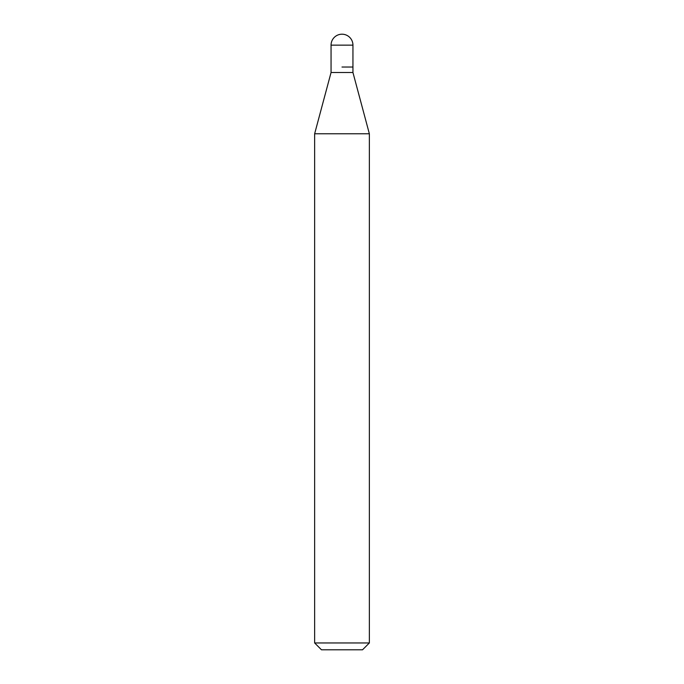 <?xml version="1.0" encoding="UTF-8"?>
<svg xmlns="http://www.w3.org/2000/svg" width="684" height="684" viewBox="0 0 684 684"><rect width="100%" height="100%" fill="white"/><g stroke="black" fill="none" stroke-linecap="round" stroke-linejoin="round"><path stroke-width="1.03" d="M342 67.032L352.944 67.032L342 67.032M331.056 67.032L331.056 72.504L352.944 72.504L352.944 45.144L331.056 45.144L331.056 67.032L331.056 45.144A10.944 10.944 0 0 1 342 34.2A10.944 10.944 0 0 0 331.056 45.144M352.944 72.504L369.36 133.773L314.64 133.773L331.056 72.504M369.36 642.96L362.52 649.8L321.48 649.8L314.64 642.96L369.36 642.96L369.36 133.773M352.944 45.144A10.944 10.944 0 0 0 342 34.2M314.64 642.96L314.64 133.773"/></g></svg>
